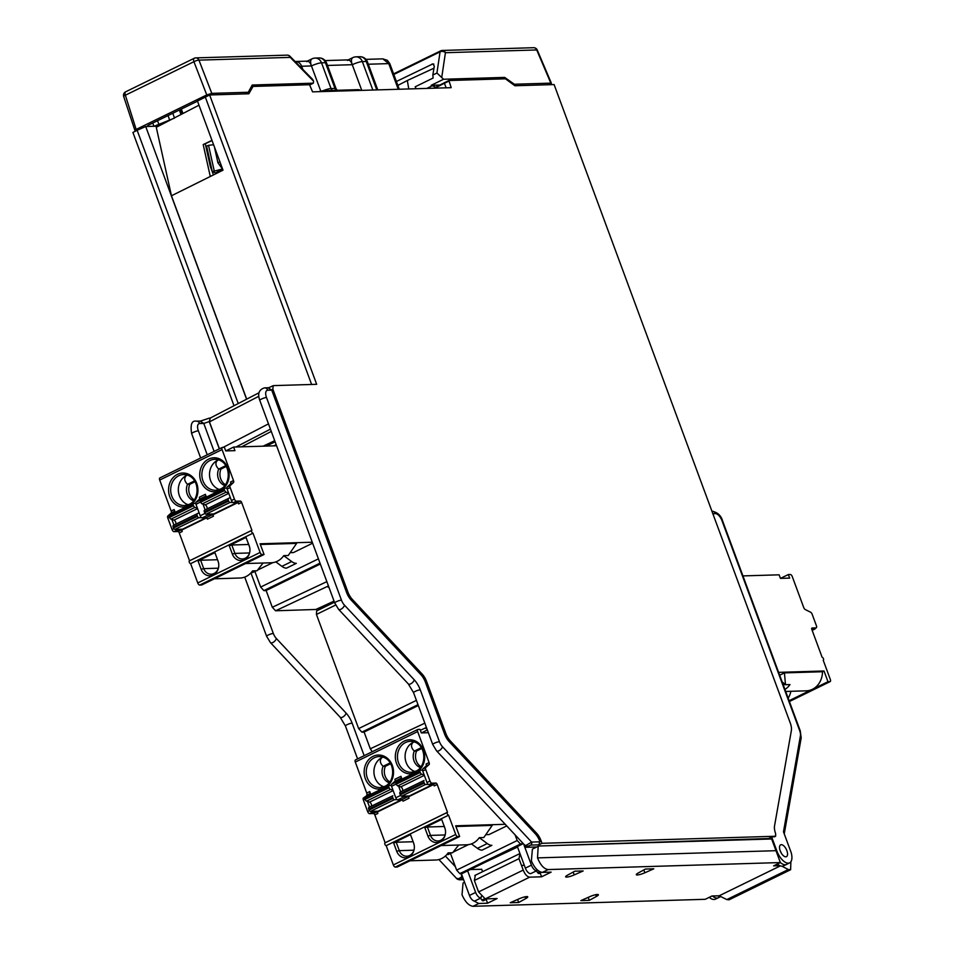 <?xml version="1.0" encoding="UTF-8"?>
<svg xmlns="http://www.w3.org/2000/svg" width="954" height="954" viewBox="0 0 954 954"><rect width="100%" height="100%" fill="white"/><g stroke="black" fill="none" stroke-linecap="round" stroke-linejoin="round"><path stroke-width="1.43" d="M720.556 896.45A13.499 6.368 -116.1 0 1 717.575 895.83M470.358 869.511L481.698 869.321M481.651 869.166L482.581 871.682M481.269 896.474L481.066 897.905A6.07 2.862 -116.1 0 1 480.78 897.941A6.07 2.862 -116.1 0 1 475.641 892.443L467.651 870.835M480.506 898.191L481.937 900.075A1.932 0.918 63.9 0 0 482.998 900.814A6.201 2.922 63.9 0 0 483.535 900.671L487.303 898.835M474.889 900.958A1.932 0.918 63.9 0 1 474.782 901.029A1.932 0.918 63.9 0 1 474.627 901.065A6.201 2.922 63.9 0 1 469.44 895.448L461.39 873.685M486.17 899.384L487.566 903.211L478.813 903.474L473.709 900.862M475.33 875.355L474.365 880.47L478.562 891.918L485.24 898.895L497.117 898.537L487.566 903.211M779.883 865.672L773.622 865.862L780.372 862.559L548.168 869.571C543.995 868.987 540.441 865.087 537.519 857.884L538.199 846.293L539.451 845.995L771.655 838.983L780.372 862.559A13.559 6.404 -116.1 0 0 786.513 864.455A13.559 6.404 -116.1 0 0 786.621 864.396L789.662 862.845A13.499 6.368 -116.1 0 1 776.842 850.944L771.667 836.956L774.636 836.658M519.99 853.615L518.964 858.672L523.233 870.084C524.998 874.448 527.157 876.809 529.685 877.167L485.24 898.895M474.794 875.486L519.787 853.627M524.318 865.326L521.576 865.409M548.168 869.571L542.385 872.397C538.187 871.825 534.514 867.985 531.378 860.89L532.404 849.12L538.223 846.281M542.385 872.397L551.138 872.135L541.574 876.809L540.191 872.982M537.114 869.738L537.114 869.976A1.932 0.918 -116.1 0 1 536.78 870.716A1.932 0.918 -116.1 0 1 536.625 870.764A6.201 2.922 -116.1 0 1 531.426 865.147L524.056 845.196L526.024 847.307L536.78 846.985M536.375 870.919L537.794 872.779A1.932 0.918 63.9 0 0 538.855 873.506A6.201 2.922 63.9 0 0 539.392 873.363L541.526 872.326M536.625 870.764L530.794 873.602A6.07 2.862 63.9 0 1 530.496 873.637A6.07 2.862 63.9 0 1 525.356 868.14L517.366 846.532M538.855 873.506L541.347 872.29M771.667 836.956L768.59 838.518L541.252 845.936M268.408 388.016L269.135 387.634L268.408 388.016L271.735 390.114L346.6 592.506A11.555 5.45 63.9 0 0 351.096 599.994L420.845 674.621A11.687 5.521 -116.1 0 1 425.401 682.182L444.588 734.031A11.555 5.45 63.9 0 0 449.084 741.52L535.254 833.713A11.687 5.521 -116.1 0 1 539.809 841.273L538.962 844.839L542.015 843.3L775.411 836.253L774.207 836.885M526.024 847.307L527.932 846.329L524.533 844.958L436.55 750.834A3.876 1.86 136.9 0 0 438.935 750.762A3.876 1.86 136.9 0 0 442.453 746.684A7.751 3.661 -116.1 0 1 439.436 741.675A3.876 0.715 -20.3 0 0 434.404 743.226A3.876 0.715 -20.3 0 0 432.734 744.514L436.55 750.834M523.591 843.956L524.533 844.958M426.867 728.653L426.08 728.677L426.76 728.355M424.84 723.168L370.295 748.795L372.251 751.728M370.295 748.795L364.094 732.028M316.108 609.463L275.587 610.787L328.438 585.947M326.852 581.642L272.307 607.269L275.587 610.787M272.307 607.269L266.106 590.502M217.512 449.763L213.839 451.552M213.946 450.944L203.774 423.421L209.236 421.608L210.393 417.983M457.336 878.372C456.847 879.528 458.314 879.039 461.736 876.893L461.056 872.791M461.736 876.893L462.094 878.515L463.012 878.085M234.004 405.736L132.916 132.475L137.137 130.281L238.226 403.554M709.239 897.332A13.499 6.368 63.9 0 0 715.285 899.193L718.386 897.762A13.559 6.404 63.9 0 0 718.493 897.702L720.747 896.545M777.367 864.038A13.499 6.368 63.9 0 0 783.413 865.898L786.513 864.455M768.793 839.067L767.314 839.115M789.662 862.845A13.499 6.368 -116.1 0 0 791.212 852.709L783.484 831.816L800.418 735.82A7.751 3.661 -116.1 0 0 799.702 730.728L721.987 520.657A7.751 3.661 -116.1 0 0 715.428 513.634L712.841 513.705M781.29 844.672A6.583 3.112 63.9 0 0 780.646 844.827A6.583 3.112 63.9 0 0 780.455 851.481A6.583 3.112 63.9 0 0 785.786 856.823A6.583 3.112 63.9 0 0 786.43 856.668A6.583 3.112 63.9 0 0 786.621 850.014A6.583 3.112 63.9 0 0 781.29 844.672M246.692 399.154L171.458 195.773L223.009 170.17L197.442 101.041L209.642 94.971L248.851 93.778L253.013 86.432L309.561 84.727L312.566 91.858L451.182 87.673L448.905 80.518L505.453 78.812L514.898 85.753L554.107 84.572L790.282 723.049A11.531 5.438 -116.1 0 1 791.355 730.609L774.541 825.914A11.722 5.533 63.9 0 0 775.626 833.605L775.65 836.193M535.254 833.713L536.482 833.092A11.722 5.533 63.9 0 1 541.049 840.677L542.015 843.3M536.482 833.092L450.312 740.9A11.531 5.438 -116.1 0 1 445.828 733.435L426.641 681.585A11.722 5.533 63.9 0 0 422.085 674.001L352.324 599.374A11.531 5.438 -116.1 0 1 347.84 591.909L272.868 389.244L273.142 385.69M209.642 94.971L316.68 384.319L273.512 385.619M525.392 845.781L531.605 842.072A2.325 2.003 88.3 0 1 530.591 845.101L527.932 846.329M219.432 448.821L209.463 421.871L258.808 396.28M268.491 423.862L223.129 447.39M171.458 195.773L156.277 127.287L198.981 105.202M209.773 418.305L258.975 392.786M210.107 418.234L209.463 421.871M219.325 448.881L209.236 421.608M158.471 126.143L145.712 126.524L246.585 399.213M436.896 88.114L436.682 86.599L448.905 80.518M444.564 82.533L444.433 83.26L448.785 81.197M436.562 87.231L444.433 83.26L446.126 87.828M250.926 87.398L253.013 86.432M205.265 96.974L311.612 384.462M210.285 176.526L203.19 144.555L211.979 140.357M408.765 88.96L407.334 80.506L433.975 68.199M397.854 85.407L407.334 80.506M222.461 169.037L215.616 172.912L212.265 171.601L222.461 169.037L217.917 162.74L214.4 146.892M219.897 161.763L217.917 162.74M213.469 174.94L210.321 166.449L211.037 166.103M214.161 170.623L208.544 145.318L206.601 146.081L212.265 171.601M212.038 140.524L205.289 143.744L210.321 166.449M213.601 144.734L208.544 145.318M203.19 144.555L205.289 143.744M274.716 440.712L263.065 446.186M207.233 454.784L198.36 430.803A7.751 3.661 -116.1 0 1 199.636 423.54L203.774 423.421L200.328 421.298L200.996 420.941M145.712 126.524L137.137 130.281M328.88 587.127L328.093 587.151L328.772 586.829M318.743 608.247L319.256 609.642M335.641 605.051L316.43 614.436L316.645 610.918L334.46 602.212M316.43 614.436L358.656 728.594L361.852 732.135L363.82 732.171L418.305 705.531M254.873 571.41L260.669 587.068L263.864 590.609L265.832 590.645L320.329 564.005M712.411 895.985A13.559 6.404 63.9 0 0 718.386 897.762M474.627 901.065L481.066 897.905M450.467 853.425L456.644 870.12L459.84 873.661L461.808 873.697L522.565 843.992L521.874 842.12M515.1 834.869L517.187 840.522L520.49 844.016L522.565 843.992M541.574 876.809L529.685 877.167M780.372 865.874L719.197 895.782L726.829 899.586L788.35 869.523L781.886 866.184M478.813 903.474L473.029 906.3L705.233 899.3L711.982 895.997L719.197 895.782M518.654 902.484L525.749 898.596A6.63 1.216 159.7 0 0 527.753 896.832A6.63 1.216 159.7 0 0 526.787 896.581A6.63 1.216 159.7 0 0 519.143 898.799L510.247 902.734L518.654 902.484L517.605 899.479M574.749 871.205L567.654 875.092A6.63 1.216 159.7 0 0 565.65 876.833A6.63 1.216 159.7 0 0 566.628 877.108A6.63 1.216 159.7 0 0 574.26 874.89L583.168 870.954L574.749 871.205M589.298 900.349L596.393 896.474A6.63 1.216 159.7 0 0 598.385 894.709A6.63 1.216 159.7 0 0 597.419 894.447A6.63 1.216 159.7 0 0 589.787 896.665L580.879 900.612L589.298 900.349L588.236 897.356M645.393 869.07L638.298 872.958A6.63 1.216 159.7 0 0 636.294 874.699A6.63 1.216 159.7 0 0 637.26 874.973A6.63 1.216 159.7 0 0 644.904 872.755L653.8 868.82L645.393 869.07M473.029 906.3C468.831 905.728 465.158 901.888 462.022 894.792L463.048 883.022L464.562 882.283M729.094 899.801L726.829 899.586M790.89 861.724L790.604 869.726L788.35 869.523M537.519 857.884L776.306 850.682M482.998 900.814L487.041 898.835M365.942 59.363L382.769 58.85L388.767 63.608L368.292 64.228M382.769 58.85L387.36 60.317L389.769 63.572L388.767 63.608L398.259 89.271M320.747 91.059L311.457 65.945C310.169 62.189 308.547 60.77 306.604 61.676M361.769 90.38L352.276 64.705C350.977 60.961 349.367 59.542 347.423 60.448M244.939 93.897L248.278 92.264L211.788 93.373L198.957 60.138A3.876 0.894 158.9 0 0 193.924 61.7A3.876 1.825 -116.1 0 1 194.234 58.277A3.876 1.825 -116.1 0 1 194.604 58.194A3.876 3.339 88.3 0 1 198.957 60.138L290.243 57.383A3.876 3.339 -91.7 0 0 287.106 55.141L195.808 57.884A3.876 3.876 0 0 0 194.234 58.277L125.666 91.799A3.876 1.825 63.9 0 0 125.356 95.221A3.876 0.763 162.5 0 0 123.662 96.449L135.063 130.877L136.16 129.434L125.356 95.221L193.924 61.7L206.756 94.923L211.788 93.373M206.756 94.923L136.16 129.434M136.064 130.841L135.063 130.877M153.952 126.345L174.522 118.093M197.49 101.172L148.597 125.069L147.751 126.488L147.703 125.558M313.58 81.197L290.243 57.383A3.876 1.813 135.6 0 0 289.992 56.298L312.59 79.361L313.58 81.197L313.353 83.177L252.226 85.025L248.278 92.264M309.752 84.942L313.353 83.177M549.468 84.715L551.412 83.284L537.269 50.061A3.876 0.656 156.9 0 0 536.72 49.954L550.84 83.141L514.349 84.238L504.69 77.405L443.562 79.254L436.92 73.029L440.08 51.838L393.799 74.472M513.443 84.679L514.349 84.238M396.399 81.484L432.973 63.846L434.308 66.231L432.818 75.044L436.92 73.029M441.75 77.334L445.423 52.709A3.876 2.91 8.5 0 0 440.08 51.838A3.876 1.825 -116.1 0 1 440.7 50.848A3.876 1.825 -116.1 0 1 441.082 50.753A3.876 3.339 88.3 0 1 445.423 52.709L536.72 49.954A3.876 3.339 -91.7 0 0 533.584 47.7A3.876 3.876 0 0 1 537.269 50.061M501.565 78.932L504.69 77.405M439.699 85.037L431.184 85.3L443.562 79.254M416.051 88.734L415.205 86.79L433.14 78.025L432.818 75.044M436.717 87.649L431.184 85.3M780.467 578.386L788.35 574.546L790.306 574.487A2.325 1.097 63.9 0 1 792.273 576.586L803.733 607.555A2.325 1.097 -116.1 0 0 805.128 609.475L810.745 612.289A2.325 1.097 63.9 0 1 812.14 614.209L816.397 625.705A2.325 1.097 63.9 0 1 816.242 627.827L813.237 629.306A2.325 1.097 -116.1 0 1 813.011 629.354L811.806 629.39M742.939 575.906L779.12 574.821L780.444 578.386L789.662 578.112L788.35 574.546M779.668 675.217L784.426 672.88L822.491 671.735L824.017 670.996L827.989 681.705L829.944 681.645A2.325 1.097 63.9 0 0 830.171 681.597A2.325 1.097 63.9 0 0 830.338 679.475L823.195 660.18A1.55 0.727 63.9 0 0 823.35 660.144A1.55 0.727 63.9 0 0 823.457 658.725A1.55 0.727 63.9 0 0 822.145 657.318L811.83 629.461A1.55 0.727 -116.1 0 1 811.937 628.042A1.55 0.727 -116.1 0 1 812.092 628.006L816.016 627.887A2.325 1.097 63.9 0 0 816.242 627.827M824.017 670.996L778.619 672.355M822.491 671.735A19.378 16.707 88.3 0 1 812.391 689.325L827.989 681.705M785.679 691.459L806.368 690.827A19.378 16.707 88.3 0 0 812.391 689.325L789.101 700.713M790.878 691.304A19.378 16.707 88.3 0 1 788.159 698.173M813.702 629.08L814.823 629.044A1.55 0.727 63.9 0 0 814.978 629.008A1.55 0.727 63.9 0 0 815.241 628.328M784.832 684.018A9.111 7.847 88.3 0 1 783.449 685.425M784.927 689.432A19.378 16.707 -91.7 0 0 789.984 684.578L785.5 684.71L784.426 672.88M785.5 684.71L782.113 681.8M390.162 762.89L383.091 766.348C379.823 762.985 379.453 760.052 381.994 757.524A15.502 13.368 -91.7 0 0 373.956 772.823A15.502 13.368 -91.7 0 0 383.866 786.764M383.114 757.154L381.994 757.524A15.502 13.368 -91.7 0 1 382.971 757.106M389.22 782.757L389.172 782.781A11.627 10.017 88.3 0 1 383.091 766.348L385.392 766.277L390.639 763.713M385.392 766.277A11.627 10.017 -91.7 0 0 389.828 781.934M428.37 732.708L421.31 732.922L419.998 729.357L418.031 729.416A2.325 1.097 63.9 0 0 417.804 729.464A2.325 1.097 63.9 0 0 417.649 731.587L429.097 762.556A2.325 1.097 -116.1 0 1 429.133 764.512L425.699 767.6A2.325 1.097 63.9 0 0 425.746 769.568L429.992 781.064A2.325 1.097 63.9 0 0 431.971 783.174L435.895 783.055A1.55 0.727 -116.1 0 1 437.206 784.462L447.509 812.319A1.55 0.727 63.9 0 0 447.354 812.355A1.55 0.727 63.9 0 0 447.259 813.774A1.55 0.727 63.9 0 0 448.571 815.181L455.702 834.464A2.325 1.097 63.9 0 0 457.67 836.575L459.637 836.515L397.269 867.007L395.314 867.067A2.325 1.097 -116.1 0 1 393.346 864.956L386.203 845.661A1.55 0.727 -116.1 0 1 384.891 844.254A1.55 0.727 -116.1 0 1 384.999 842.847A1.55 0.727 -116.1 0 1 385.154 842.811L447.235 812.45M401.956 779.096L400.93 776.329A2.325 1.097 -116.1 0 1 400.966 778.285L397.818 781.111M385.142 842.776L374.839 814.943A1.55 0.727 63.9 0 0 373.527 813.535L369.603 813.655A2.325 1.097 -116.1 0 1 367.636 811.544L363.379 800.048A2.325 1.097 -116.1 0 1 363.343 798.081L369.782 793.525A2.325 1.097 -116.1 0 0 369.747 791.57L370.772 794.336M417.804 729.464L355.437 759.944A2.325 1.097 -116.1 0 0 355.282 762.079L366.741 793.036A2.325 1.097 63.9 0 1 366.777 795.004M506.729 825.914L488.973 834.595L486.373 834.667M468.426 844.636L453.353 852.005M451.767 852.781L447.975 854.641M487.267 843.551L477.453 848.344A15.502 7.322 -116.1 0 0 482.08 850.145L491.906 845.339A15.502 7.322 63.9 0 1 487.267 843.551L479.302 837.684L483.809 837.517L492.204 825.401L455.929 826.498M459.637 836.515L455.666 825.806L505.226 824.304M477.453 848.344L471.407 843.896M479.325 837.648A19.378 16.707 88.3 0 1 472.886 843.264A19.378 16.707 88.3 0 1 466.864 844.779L441.165 845.554M421.334 732.922L427.356 729.977M386.203 845.661L448.571 815.181M441.678 819.391L424.804 827.643L427.905 836.038A10.661 9.182 88.3 0 0 439.985 841.738A10.661 9.182 88.3 0 0 445.435 833.617A10.661 9.182 88.3 0 0 445.315 829.658A10.661 9.182 88.3 0 0 444.791 827.786L441.678 819.391L444.922 828.346A9.111 7.847 88.3 0 1 445.339 829.801M393.62 842.883L410.494 834.631L413.607 843.026A10.661 9.182 88.3 0 1 414.131 844.898A10.661 9.182 88.3 0 1 414.251 848.857A10.661 9.182 88.3 0 1 408.801 856.978A10.661 9.182 88.3 0 1 396.721 851.278L393.62 842.883L396.208 842.239L399.309 850.634L396.721 851.278M371.392 811.401A2.325 1.097 63.9 0 0 372.609 812.188L376.532 812.069A1.55 0.727 -116.1 0 1 377.844 813.476L377.319 812.045L402.123 799.917M402.564 796.161A2.325 1.097 63.9 0 0 403.792 796.948L407.716 796.828A1.55 0.727 -116.1 0 1 409.027 798.236L408.503 796.805L433.307 784.677M377.414 811.222L377.653 811.878M367.433 801.408L369.544 807.108M369.782 793.525L366.634 796.351M401.503 799.774L378.13 811.198L370.402 811.425A1.55 0.727 -116.1 0 1 369.079 810.029L368.781 809.207A1.932 0.918 -116.1 0 1 368.9 807.442L371.142 806.297A2.325 1.097 63.9 0 0 371.285 804.174A2.325 1.097 63.9 0 0 369.592 802.111L366.574 801.133A1.932 0.918 -116.1 0 1 365.155 799.416L364.857 798.593A1.55 0.727 -116.1 0 1 364.965 797.174A1.55 0.727 -116.1 0 1 365.108 797.139L388.779 785.571M409.027 798.236L403.017 801.169A1.55 0.727 63.9 0 0 401.706 799.762L397.782 799.881A2.325 1.097 -116.1 0 1 395.803 797.771L391.557 786.275A2.325 1.097 -116.1 0 1 391.51 784.319L394.956 781.231A2.325 1.097 63.9 0 0 394.908 779.263L400.93 776.329M394.956 781.231L400.966 778.285M408.837 796.638L408.598 795.97M398.617 786.168L400.728 791.868M432.675 784.534L409.314 795.958L401.574 796.185A1.55 0.727 -116.1 0 1 400.263 794.777L399.964 793.966A1.932 0.918 -116.1 0 1 400.084 792.19L402.314 791.057A2.325 1.097 63.9 0 0 402.469 788.934A2.325 1.097 63.9 0 0 400.775 786.871L397.758 785.893A1.932 0.918 -116.1 0 1 396.339 784.164L396.041 783.353A1.55 0.727 -116.1 0 1 396.137 781.934A1.55 0.727 -116.1 0 1 396.292 781.898L419.951 770.331M437.206 784.462L434.201 785.929A1.55 0.727 63.9 0 0 432.877 784.522L428.954 784.641A2.325 1.097 -116.1 0 1 426.987 782.53L422.729 771.035A2.325 1.097 -116.1 0 1 422.694 769.067L426.128 765.99A2.325 1.097 63.9 0 0 426.092 764.023L429.097 762.556M426.128 765.99L429.133 764.512M425.699 767.6L422.694 769.067M422.515 770.128L420.225 770.2A1.55 0.727 63.9 0 0 420.082 770.236A1.55 0.727 63.9 0 0 419.975 771.643L420.273 772.466A1.932 0.918 63.9 0 0 421.692 774.195L424.208 775.006M428.298 784.403L425.52 784.486A1.55 0.727 63.9 0 1 424.208 783.079L400.263 794.777M402.314 791.057L424.029 780.491A1.932 0.918 63.9 0 0 423.898 782.256L424.208 783.079M395.946 782.149L391.51 784.319M391.331 785.369L389.053 785.44A1.55 0.727 63.9 0 0 388.898 785.476A1.55 0.727 63.9 0 0 388.791 786.895L389.101 787.706A1.932 0.918 63.9 0 0 390.508 789.435L393.024 790.246M397.126 799.643L394.336 799.726A1.55 0.727 63.9 0 1 393.024 798.319L369.079 810.029M371.142 806.297L392.845 795.731A1.932 0.918 63.9 0 0 392.714 797.508L393.024 798.319M364.762 797.389L363.343 798.081M444.23 826.486L427.392 826.999L430.492 835.394L427.905 836.038M424.804 827.643L427.392 826.999M445.446 833.462A9.111 7.847 88.3 0 1 440.808 840.259A9.111 7.847 88.3 0 1 437.981 840.975A9.111 7.847 88.3 0 1 430.492 835.394L445.113 834.953M413.046 841.738L396.208 842.239M413.607 843.026L410.494 834.631M409.981 860.794L435.68 860.019A19.378 16.707 88.3 0 0 441.702 858.517A19.378 16.707 88.3 0 0 448.141 852.888L452.625 852.757L458.683 845.017M413.738 843.586A9.111 7.847 88.3 0 1 414.155 845.053M414.263 848.714A9.111 7.847 88.3 0 1 409.636 855.499A9.111 7.847 88.3 0 1 406.798 856.215A9.111 7.847 88.3 0 1 399.309 850.634L413.941 850.193M414.155 741.854A15.502 13.368 -91.7 0 0 413.177 742.284A15.502 13.368 -91.7 0 0 405.128 757.583A15.502 13.368 -91.7 0 0 415.05 771.524M420.404 767.517L420.356 767.541A11.627 10.017 88.3 0 1 414.274 751.108C411.007 747.745 410.637 744.8 413.177 742.284L414.298 741.902M421.334 747.65L414.274 751.108L416.576 751.036L421.823 748.473M416.576 751.036A11.627 10.017 -91.7 0 0 421.012 766.694M194.568 480.888L187.509 484.346C184.241 480.983 183.872 478.037 186.412 475.521A15.502 13.368 -91.7 0 0 178.362 490.821A15.502 13.368 -91.7 0 0 188.284 504.761M187.533 475.152L186.412 475.521A15.502 13.368 -91.7 0 1 187.389 475.092M193.638 500.755L193.59 500.778A11.627 10.017 88.3 0 1 187.509 484.346L189.81 484.274L195.057 481.71M189.81 484.274A11.627 10.017 -91.7 0 0 194.246 499.932M276.588 445.768L233.635 447.068L234.958 450.646L225.728 450.92L224.405 447.343L222.449 447.402A2.325 1.097 63.9 0 0 222.222 447.462A2.325 1.097 63.9 0 0 222.067 449.584L233.515 480.554A2.325 1.097 -116.1 0 1 233.551 482.509L230.117 485.598A2.325 1.097 63.9 0 0 230.164 487.566L234.41 499.061A2.325 1.097 63.9 0 0 236.377 501.172L240.313 501.053A1.55 0.727 -116.1 0 1 241.624 502.448L251.928 530.317A1.55 0.727 63.9 0 0 251.773 530.352A1.55 0.727 63.9 0 0 251.665 531.772A1.55 0.727 63.9 0 0 252.989 533.179L260.12 552.461A2.325 1.097 63.9 0 0 262.088 554.572L264.055 554.512L201.688 584.993L199.732 585.052A2.325 1.097 -116.1 0 1 197.752 582.954L190.621 563.659A1.55 0.727 -116.1 0 1 189.309 562.252A1.55 0.727 -116.1 0 1 189.417 560.833A1.55 0.727 -116.1 0 1 189.56 560.797L179.257 532.94A1.55 0.727 63.9 0 0 177.945 531.533L174.022 531.652A2.325 1.097 -116.1 0 1 172.054 529.542L167.797 518.046A2.325 1.097 -116.1 0 1 167.761 516.078L171.195 513.002A2.325 1.097 63.9 0 0 171.16 511.034L159.7 480.065A2.325 1.097 -116.1 0 1 159.855 477.942A2.325 1.097 -116.1 0 1 160.081 477.894M206.374 497.094L205.348 494.315A2.325 1.097 -116.1 0 1 205.384 496.283L202.236 499.109M171.195 513.002L174.2 511.523A2.325 1.097 -116.1 0 0 174.165 509.567L175.19 512.334M312.626 543.184L293.391 552.593L290.791 552.664M272.832 562.633L257.771 570.003M256.185 570.778L252.393 572.627M245.572 563.54L271.282 562.765A19.378 16.707 88.3 0 0 277.304 561.262A19.378 16.707 88.3 0 0 283.743 555.645L288.227 555.502L296.622 543.398L260.347 544.484M264.055 554.512L260.084 543.792L312.268 542.218M283.72 555.681L291.685 561.536A15.502 7.322 63.9 0 0 296.324 563.337L286.498 568.143A15.502 7.322 -116.1 0 1 281.871 566.342L275.825 561.894M225.752 450.92L233.635 447.068M190.621 563.659L252.989 533.179M246.096 537.388L229.222 545.64L232.323 554.035A10.661 9.182 88.3 0 0 244.403 559.724A10.661 9.182 88.3 0 0 249.841 551.615A10.661 9.182 88.3 0 0 249.721 547.656A10.661 9.182 88.3 0 0 249.209 545.783L246.227 537.949L249.34 546.344A9.111 7.847 88.3 0 1 249.757 547.799M198.038 560.88L214.912 552.628L218.025 561.024A10.661 9.182 88.3 0 1 218.549 562.896A10.661 9.182 88.3 0 1 218.669 566.855A10.661 9.182 88.3 0 1 213.219 574.976A10.661 9.182 88.3 0 1 201.139 569.276L198.038 560.88L200.626 560.236L203.727 568.632L201.139 569.276M251.653 530.448L189.56 560.797M175.798 529.398A2.325 1.097 63.9 0 0 177.027 530.185L180.95 530.066A1.55 0.727 -116.1 0 1 182.262 531.473L181.737 530.042L206.541 517.915M206.982 514.158A2.325 1.097 63.9 0 0 208.21 514.933L212.134 514.826A1.55 0.727 -116.1 0 1 213.446 516.221L212.921 514.802L237.725 502.675M181.832 529.208L182.071 529.875M171.851 519.405L173.962 525.105M174.2 511.523L171.052 514.349M205.921 517.772L182.548 529.196L174.82 529.422A1.55 0.727 -116.1 0 1 173.497 528.015L173.199 527.204A1.932 0.918 -116.1 0 1 173.318 525.427L175.56 524.295A2.325 1.097 63.9 0 0 175.703 522.172A2.325 1.097 63.9 0 0 174.01 520.109L170.993 519.131A1.932 0.918 -116.1 0 1 169.573 517.414L169.275 516.591A1.55 0.727 -116.1 0 1 169.383 515.172A1.55 0.727 -116.1 0 1 169.526 515.136L193.197 503.569M213.446 516.221L207.435 519.167A1.55 0.727 63.9 0 0 206.124 517.76L202.188 517.879A2.325 1.097 -116.1 0 1 200.221 515.768L195.975 504.272A2.325 1.097 -116.1 0 1 195.928 502.305L199.362 499.228A2.325 1.097 63.9 0 0 199.326 497.261L205.348 494.315M199.362 499.228L205.384 496.283M213.255 514.635L213.004 513.967M203.035 504.165L205.146 509.865M237.093 502.519L213.732 513.944L205.992 514.182A1.55 0.727 -116.1 0 1 204.681 512.775L204.383 511.952A1.932 0.918 -116.1 0 1 204.502 510.187L206.732 509.054A2.325 1.097 63.9 0 0 206.887 506.932A2.325 1.097 63.9 0 0 205.193 504.869L202.176 503.891A1.932 0.918 -116.1 0 1 200.757 502.162L200.459 501.351A1.55 0.727 -116.1 0 1 200.555 499.932A1.55 0.727 -116.1 0 1 200.71 499.896L224.369 488.329M241.624 502.448L238.607 503.927A1.55 0.727 63.9 0 0 237.296 502.519L233.372 502.639A2.325 1.097 -116.1 0 1 231.405 500.528L227.147 489.032A2.325 1.097 -116.1 0 1 227.112 487.065L230.546 483.976A2.325 1.097 63.9 0 0 230.51 482.02L233.515 480.554M230.546 483.976L233.551 482.509M230.117 485.598L227.112 487.065M226.933 488.126L224.643 488.198A1.55 0.727 63.9 0 0 224.5 488.233A1.55 0.727 63.9 0 0 224.393 489.64L224.691 490.463A1.932 0.918 63.9 0 0 226.11 492.181L228.614 493.003M232.716 502.4L229.938 502.484A1.55 0.727 63.9 0 1 228.626 501.077L204.681 512.775M230.296 497.547L228.435 498.489A1.932 0.918 63.9 0 0 228.316 500.254L228.626 501.077M200.364 500.146L195.928 502.305M195.749 503.366L193.471 503.438A1.55 0.727 63.9 0 0 193.316 503.473A1.55 0.727 63.9 0 0 193.209 504.893L193.519 505.703A1.932 0.918 63.9 0 0 194.926 507.433L197.442 508.243M201.544 517.64L198.754 517.724A1.55 0.727 63.9 0 1 197.442 516.317L173.497 528.015M199.124 512.787L197.263 513.729A1.932 0.918 63.9 0 0 197.132 515.494L197.442 516.317M169.18 515.387L167.761 516.078M248.648 544.484L231.81 544.996L234.911 553.392L232.323 554.035M229.222 545.64L231.81 544.996M249.865 551.46A9.111 7.847 88.3 0 1 245.226 558.257A9.111 7.847 88.3 0 1 242.399 558.961A9.111 7.847 88.3 0 1 234.911 553.392L249.531 552.95M217.464 559.724L200.626 560.236M218.025 561.024L214.912 552.628M214.4 578.792L240.098 578.017A19.378 16.707 88.3 0 0 246.12 576.502A19.378 16.707 88.3 0 0 252.56 570.886L257.043 570.754L263.089 563.015M218.156 561.584A9.111 7.847 88.3 0 1 218.573 563.039M218.681 566.7A9.111 7.847 88.3 0 1 214.042 573.497A9.111 7.847 88.3 0 1 211.216 574.213A9.111 7.847 88.3 0 1 203.727 568.632L218.359 568.19M218.573 459.852A15.502 13.368 -91.7 0 0 217.595 460.281A15.502 13.368 -91.7 0 0 209.546 475.581A15.502 13.368 -91.7 0 0 219.468 489.521M224.822 485.503L224.774 485.526A11.627 10.017 88.3 0 1 218.693 469.106C215.413 465.743 215.055 462.797 217.595 460.281L218.716 459.9M225.752 465.647L218.693 469.106L220.994 469.034L226.241 466.47M220.994 469.034A11.627 10.017 -91.7 0 0 225.43 484.692M485.383 862.166L517.557 847.045M518.964 858.672L474.365 880.47M537.794 872.779L539.892 871.753M538.962 844.839L530.591 845.101M525.356 868.14L531.426 865.147M420.356 730.323L426.426 727.473M364.166 755.687L352.121 723.132A15.502 7.322 63.9 0 0 346.087 713.091L276.338 638.464A7.751 3.661 -116.1 0 1 273.321 633.456L250.926 572.913M455.38 866.709L445.387 856.024M469.44 895.448L475.641 892.443M462.094 878.515L459.935 879.636L463.549 879.528M459.935 879.636A2.325 2.003 88.3 0 1 459.244 879.803L463.596 879.671M541.049 840.677L539.809 841.273M540 841.81L531.605 842.072L442.453 746.684M420.261 689.825A3.876 0.715 159.7 0 0 415.228 691.376A3.876 0.715 159.7 0 0 413.559 692.664L408.324 683.935A3.876 1.86 -43.1 0 0 410.697 683.851A3.876 1.86 -43.1 0 0 414.215 679.785A15.502 7.322 63.9 0 1 420.261 689.825L439.436 741.675M414.215 679.785L344.466 605.158A7.751 3.661 -116.1 0 1 341.449 600.149L266.488 397.496A7.751 3.661 -116.1 0 1 267.776 390.234L271.735 390.114M344.466 605.158A3.876 1.86 136.9 0 1 340.948 609.224A3.876 1.86 136.9 0 1 338.575 609.308L408.324 683.935M338.575 609.308L334.747 602.988A3.876 0.715 -20.3 0 1 336.416 601.7A3.876 0.715 -20.3 0 1 341.449 600.149M266.488 397.496A3.876 0.715 159.7 0 0 261.456 399.058A3.876 0.715 159.7 0 0 259.786 400.346L334.747 602.988M259.786 400.346C257.389 393.656 258.987 389.494 264.58 387.861A3.876 3.339 88.3 0 1 267.776 390.234M715.428 513.634A3.876 3.339 -91.7 0 0 712.233 511.261L711.946 511.261M272.868 389.244L271.616 389.828M181.332 109.066L182.965 113.478M181.964 113.991L180.33 109.555M179.424 109.996L181.081 114.456M346.6 592.506L347.84 591.909M352.324 599.374L351.096 599.994M420.845 674.621L422.085 674.001M426.641 681.585L425.401 682.182M444.588 734.031L445.828 733.435M450.312 740.9L449.084 741.52M712.233 511.261C717.587 512.37 721.021 515.554 722.56 520.812A3.876 0.715 159.7 0 0 721.987 520.657M799.702 730.728A3.876 0.715 -20.3 0 1 800.263 730.883L722.56 520.812M800.263 730.883L801.169 737.991A3.876 2.862 -170 0 0 800.418 735.82M236.008 446.997L270.435 429.145M241.6 446.83L271.294 431.435M275.05 441.619L265.295 446.114M201.437 421.024L196.452 421.167A3.876 3.339 88.3 0 1 199.636 423.54M198.36 430.803A3.876 0.715 159.7 0 0 193.328 432.365A3.876 0.715 159.7 0 0 191.659 433.653C190.18 424.482 191.778 420.332 196.452 421.167M244.725 577.11L266.619 636.294A3.876 0.715 -20.3 0 1 268.289 635.006A3.876 0.715 -20.3 0 1 273.321 633.444M276.338 638.464A3.876 1.86 136.9 0 1 272.82 642.531A3.876 1.86 136.9 0 1 270.435 642.614L266.619 636.294M270.435 642.614L340.184 717.241A3.876 1.86 -43.1 0 0 342.569 717.158A3.876 1.86 -43.1 0 0 346.087 713.091M352.121 723.132A3.876 0.715 159.7 0 0 347.089 724.682A3.876 0.715 159.7 0 0 345.42 725.97L340.184 717.241M334.055 601.115L315.679 609.57M417.995 704.684L361.852 732.135M358.656 728.594L416.397 700.367M320.019 563.158L263.864 590.609M260.669 587.068L318.421 558.841M276.183 444.683L273.786 445.852M456.644 870.12L517.187 840.522M520.49 844.016L459.84 873.661M478.562 891.918L523.233 870.084M525.749 898.596L525.034 896.832M573.163 872.075L574.26 874.89M643.807 869.941L644.904 872.755M596.393 896.474L595.666 894.697M481.937 900.075L484.537 898.811M377.784 89.891L367.397 61.783A7.751 1.431 159.7 0 0 366.264 61.473L362.341 61.593L372.859 90.046M376.782 89.926L366.264 61.473A7.751 6.678 -91.7 0 0 359.885 56.727L355.961 56.846A7.751 6.678 88.3 0 1 362.341 61.593A7.751 1.431 159.7 0 0 352.276 64.705L327.484 65.456M322.953 90.725A3.876 3.339 88.3 0 1 324.98 91.489M323.084 90.725A7.751 1.431 -20.3 0 1 331.038 88.543A3.876 3.339 -91.7 0 0 332.529 90.439M336.452 90.32A3.876 3.339 88.3 0 1 334.961 88.424L325.445 62.702A7.751 6.678 -91.7 0 0 319.077 57.955A7.751 7.751 0 0 1 326.578 63.012A7.751 1.431 159.7 0 0 325.445 62.702L321.522 62.821A7.751 1.431 159.7 0 0 311.457 65.945A7.751 3.661 -116.1 0 1 311.982 58.862A7.751 7.751 0 0 1 315.154 58.075A7.751 6.678 88.3 0 1 321.522 62.821L331.038 88.543L334.961 88.424A7.751 1.431 -20.3 0 1 336.094 88.734L337.251 90.296M311.457 65.945L301.655 66.243L302.812 69.38M295.096 61.497A7.751 7.751 0 0 1 295.275 61.497A7.751 6.678 88.3 0 1 301.655 66.243A7.751 1.431 159.7 0 0 299.95 66.458M360.302 90.415A3.876 3.339 -91.7 0 0 358.215 89.664L360.994 90.403M352.276 64.705A7.751 3.661 -116.1 0 1 352.801 57.634A7.751 7.751 0 0 1 355.961 56.846M126.035 91.703A3.876 1.825 63.9 0 0 125.666 91.799A3.876 3.876 0 0 0 123.662 96.449M174.451 117.879L172.793 113.24M168.035 115.565L169.49 119.655M158.996 124.783L157.541 120.693M152.771 123.03L153.928 126.286M431.852 64.145L433.843 64.133M432.102 85.836L426.832 88.412M829.944 681.645L789.387 701.476M814.823 629.044L812.164 630.344L814.978 629.008M816.016 627.887L813.011 629.354M374.338 757.762A15.502 13.368 88.3 0 1 379.155 756.558C395.469 756.784 396.53 781.553 384.76 786.37L380.097 787.539A15.502 13.368 88.3 0 1 366.586 775.304A15.502 13.368 88.3 0 1 374.338 757.762M384.641 786.466A15.502 13.368 88.3 0 1 383.663 786.859A15.502 13.368 88.3 0 1 380.097 787.539M382.411 788.648A17.053 14.704 88.3 0 1 365.143 778.118A17.053 14.704 88.3 0 1 371.821 757.023A17.053 14.704 88.3 0 1 373.026 756.355A17.053 14.704 88.3 0 1 391.832 764.226A17.053 14.704 88.3 0 1 386.752 786.525M355.282 762.079L417.649 731.587M369.747 791.57L366.741 793.036M413.595 773.396A17.053 14.704 88.3 0 1 396.327 762.878A17.053 14.704 88.3 0 1 403.005 741.771A17.053 14.704 88.3 0 1 404.21 741.115A17.053 14.704 88.3 0 1 423.016 748.985A17.053 14.704 88.3 0 1 417.924 771.285M395.314 867.067L457.67 836.575M455.702 834.464L393.346 864.956M374.839 814.943L377.844 813.476M422.729 771.035L425.746 769.568M429.992 781.064L426.987 782.53M428.954 784.641L431.971 783.174M435.895 783.055L432.877 784.522M401.574 796.185L425.52 784.486M396.041 783.353L419.975 771.643M420.273 772.466L396.339 784.164M397.758 785.893L421.692 774.195M424.327 775.352L400.775 786.871M424.029 780.491L400.084 792.19M399.964 793.966L423.898 782.256M407.716 796.828L401.706 799.762M397.782 799.881L403.792 796.948M400.597 795.433L395.803 797.771M391.557 786.275L396.268 783.973M370.402 811.425L394.336 799.726M364.857 798.593L388.791 786.895M389.101 787.706L365.155 799.416M366.574 801.133L390.508 789.435M393.155 790.592L369.592 802.111M392.845 795.731L368.9 807.442M368.781 809.207L392.714 797.508M376.532 812.069L373.527 813.535M369.603 813.655L372.609 812.188M369.413 810.673L367.636 811.544M363.379 800.048L365.084 799.213M415.825 771.226A15.502 13.368 88.3 0 1 411.269 772.299A15.502 13.368 88.3 0 1 397.925 760.815A15.502 13.368 88.3 0 1 404.317 743.19A15.502 13.368 88.3 0 1 405.522 742.522A15.502 13.368 88.3 0 1 410.339 741.318C426.641 741.532 427.702 766.312 415.944 771.13L411.269 772.299M178.756 475.76A15.502 13.368 88.3 0 1 183.573 474.555C199.875 474.77 200.948 499.55 189.178 504.368L184.516 505.537A15.502 13.368 88.3 0 1 171.004 493.301A15.502 13.368 88.3 0 1 178.756 475.76M189.059 504.463A15.502 13.368 88.3 0 1 188.081 504.857A15.502 13.368 88.3 0 1 184.516 505.537M186.829 506.634A17.053 14.704 88.3 0 1 169.562 496.116A17.053 14.704 88.3 0 1 176.24 475.009A17.053 14.704 88.3 0 1 177.444 474.353A17.053 14.704 88.3 0 1 196.25 482.223A17.053 14.704 88.3 0 1 191.158 504.523M159.7 480.065L222.067 449.584M174.165 509.567L171.16 511.034M218.013 491.393A17.053 14.704 88.3 0 1 200.745 480.876A17.053 14.704 88.3 0 1 207.423 459.768A17.053 14.704 88.3 0 1 208.628 459.112A17.053 14.704 88.3 0 1 227.434 466.983A17.053 14.704 88.3 0 1 222.342 489.283M291.685 561.536L281.871 566.342M199.732 585.052L262.088 554.572M260.12 552.461L197.752 582.954M179.257 532.94L182.262 531.473M227.147 489.032L230.164 487.566M234.41 499.061L231.405 500.528M233.372 502.639L236.377 501.172M240.313 501.053L237.296 502.519M205.992 514.182L229.938 502.484M200.459 501.351L224.393 489.64M224.691 490.463L200.757 502.162M202.176 503.891L226.11 492.181M228.745 493.349L205.193 504.869M206.732 509.054L230.296 497.535M228.435 498.489L204.502 510.187M204.383 511.952L228.316 500.254M212.134 514.826L206.124 517.76M202.188 517.879L208.21 514.933M205.015 513.431L200.221 515.768M195.975 504.272L200.686 501.971M174.82 529.422L198.754 517.724M169.275 516.591L193.209 504.893M193.519 505.703L169.573 517.414M170.993 519.131L194.926 507.433M197.573 508.589L174.01 520.109M175.56 524.295L199.112 512.775M197.263 513.729L173.318 525.427M173.199 527.204L197.132 515.494M180.95 530.066L177.945 531.533M174.022 531.652L177.027 530.185M173.831 528.671L172.054 529.542M167.797 518.046L169.502 517.211M220.243 489.211A15.502 13.368 88.3 0 1 215.687 490.296A15.502 13.368 88.3 0 1 202.343 478.813A15.502 13.368 88.3 0 1 208.735 461.187A15.502 13.368 88.3 0 1 209.94 460.508A15.502 13.368 88.3 0 1 214.757 459.303C231.059 459.53 232.12 484.298 220.362 489.128L215.687 490.296M774.445 836.813L775.614 836.217M432.734 744.514L413.559 692.664M264.58 387.861L269.41 387.718M268.778 387.718L273.071 385.738M180.986 114.504L179.34 110.032M801.169 737.991L784.248 833.879M265.486 446.102L275.086 441.69M209.522 418.067L200.745 420.976M191.659 433.653L200.662 458.003M345.42 725.97L357.595 758.895M438.912 859.554L457.073 878.992L459.244 879.803M334.079 601.187L316.036 609.487M266.345 446.078L275.122 441.797M474.782 901.029L476.559 900.159M535.003 871.586L536.78 870.716M781.266 853.067A6.583 6.583 0 0 0 780.312 851.123M729.059 899.813L790.639 869.714M389.769 63.572L399.273 89.247M318.696 91.679L322.893 90.725L358.215 89.664M295.275 61.497L307.593 61.116M307.343 61.128L311.982 58.862M315.154 58.075L319.077 57.955M325.135 60.591L348.401 59.887M326.578 63.012L336.094 88.734M348.162 59.899L352.801 57.634M367.397 61.783A7.751 7.751 0 0 0 359.885 56.727M289.992 56.298A3.876 3.876 0 0 0 287.106 55.141M393.585 73.875L440.7 50.848A3.876 3.876 0 0 1 442.286 50.455L533.584 47.7M830.171 681.597L789.399 701.524M384.999 842.847L447.354 812.355M396.137 781.934L420.082 770.236M364.965 797.174L388.898 785.476M222.222 447.462L159.855 477.942M189.417 560.833L251.773 530.352M200.555 499.932L224.5 488.233M169.383 515.172L193.316 503.473"/></g></svg>

